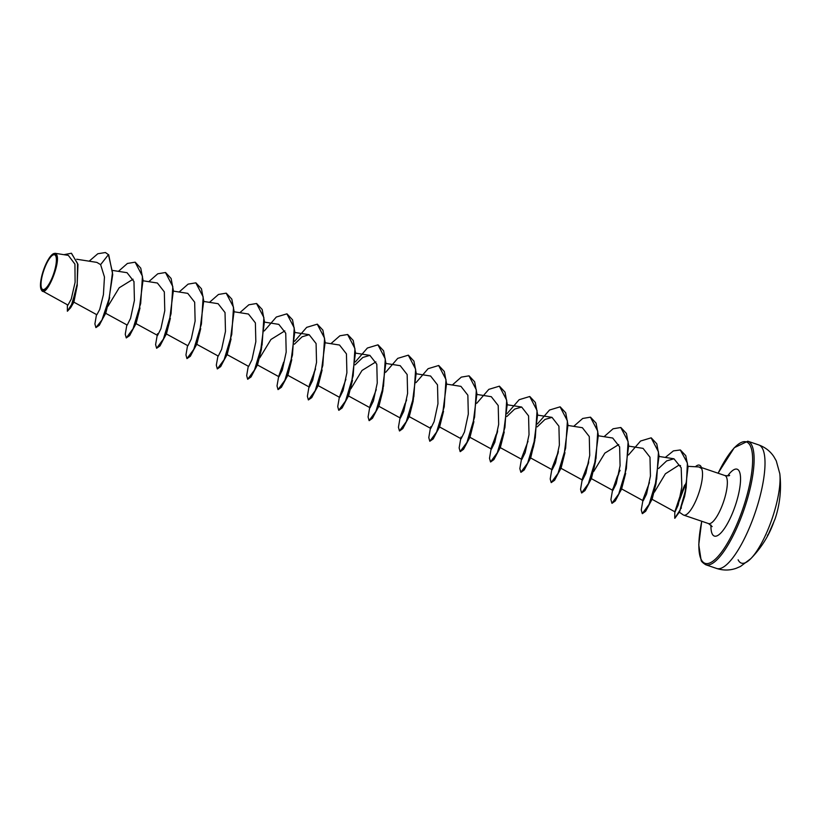 <?xml version="1.0" encoding="UTF-8"?>
<svg xmlns="http://www.w3.org/2000/svg" width="821" height="821" viewBox="0 0 821 821"><rect width="100%" height="100%" fill="white"/><g stroke="black" fill="none" stroke-linecap="round" stroke-linejoin="round"><path stroke-width="1.23" d="M738.12 559.809A52.205 14.788 -71.2 0 0 750.897 558.567L750.897 558.567A52.205 14.788 -71.2 0 0 779.796 473.655L779.796 473.655A52.205 14.788 -71.2 0 0 779.796 473.584M55.746 255.936A18.339 5.193 108.8 0 1 51.785 278.586A18.339 5.193 108.8 0 1 41.655 288.356A18.339 5.193 108.8 0 1 45.627 265.696A18.339 5.193 108.8 0 1 55.746 255.936M56.259 254.777A19.653 5.573 108.8 0 1 52 279.048A19.653 5.573 108.8 0 1 41.153 289.515A19.653 5.573 108.8 0 1 41.101 289.382A19.653 5.573 108.8 0 1 43.431 270.355A19.653 5.573 108.8 0 1 53.201 253.843A19.653 5.573 108.8 0 1 56.259 254.777M53.201 253.843L55.099 253.299L56.608 254.623C61.165 261.961 46.53 297.53 41.799 290.624L41.224 289.669M55.099 253.299L68.338 255.372L74.927 264.116L75.101 282.291L71.253 299.049L67.958 305.084L41.799 290.624M679.367 512.232L683.205 514.87A25.379 7.194 -71.2 0 0 683.719 515.126A25.379 7.194 -71.2 0 0 697.481 496.777A25.379 7.194 -71.2 0 0 701.647 468.678A25.379 7.194 -71.2 0 0 701.565 468.524L698.907 466.944L687.977 466.338M701.462 468.586A24.589 6.968 -71.2 0 0 700.877 466.697A24.589 6.968 -71.2 0 0 699.348 465.158A24.589 6.968 -71.2 0 0 695.408 466.749M685.884 489.49L679.891 511.031M77.328 284.938L73.88 302.149L70.627 307.772L77.102 286.242L77.974 264.444L71.489 253.289M109.655 297.613L105.786 313.068L103.364 317.522M108.023 306.161L119.189 287.791L133.064 279.222M140.011 307.947L136.132 323.402L133.72 327.856M170.368 318.281L166.489 333.737L164.067 338.19M200.714 328.616L196.845 344.071L194.423 348.525M231.07 338.95L227.201 354.405L224.78 358.859M261.427 349.274L257.548 364.74L255.126 369.193M259.795 357.823L270.951 339.463L284.825 330.894M291.783 359.608L287.904 375.074L281.418 387.255L278.032 389.606L277.016 385.932L278.555 377.034M322.13 369.943L318.261 385.408L315.839 389.862M352.486 380.277L348.617 395.732L346.195 400.186M350.854 388.826L362.02 370.456L375.895 361.887M382.843 390.611L378.963 406.067L376.552 410.521M413.199 400.946L409.32 416.401L406.898 420.855M443.545 411.28L439.676 426.735L437.254 431.189M473.902 421.614L470.033 437.07L463.547 449.261L460.283 451.632M504.258 431.949L500.379 447.404L493.893 459.586L490.64 461.966M529.843 396.553L535.354 402.475L537.622 414.543L533.393 447.178L534.892 440.107L530.735 457.738L528.313 462.192M564.961 452.617L561.092 468.073L558.67 472.527M590.545 417.222L596.067 423.133L598.335 435.212L594.106 467.847L595.594 460.776L591.448 478.407L584.963 490.589L581.699 492.969M593.686 471.5L604.841 453.13L618.726 444.551M625.674 473.276L621.62 488.916L643.233 500.759L646.579 494.006L650.437 476.057L649.986 457.215L643.069 448.369L628.712 446.121M656.03 483.61L652.151 499.076L645.665 511.257L642.402 513.638M654.399 492.159L665.39 473.789L678.936 465.148L680.547 465.661M684.683 485.468L679.737 497.023L674.924 511.483M680.773 494.396L675.047 511.883L678.208 504.997L681.861 486.822L681.184 467.765L673.959 458.785L666.642 460.899L658.575 468.504M649.442 482.604L643.171 499.035L643.233 500.759M612.415 490.825L612.815 488.7L612.887 490.424L616.222 483.682L620.081 465.733L619.629 446.87L612.712 438.034L598.355 435.787M588.739 461.936L582.458 478.366L582.53 480.09L585.866 473.348L589.724 455.378L589.273 436.546L582.366 427.7L567.999 425.452M558.383 451.601L552.112 468.032L552.174 469.756L555.519 463.013L559.378 445.044L558.916 426.212L552.01 417.366L544.97 419.449L537.191 426.879M528.026 441.267L521.756 457.697L521.817 459.421L525.163 452.669L529.022 434.72L528.57 415.888L521.653 407.031L514.613 409.115L506.834 416.545M497.67 430.933L491.399 447.363L491.471 449.087L494.806 442.334L498.665 424.395L498.214 405.543L491.297 396.697L476.939 394.449M461.043 437.039L461.115 438.753L464.45 432.01L468.309 414.051L467.857 395.209L460.95 386.363L446.583 384.115M430.697 426.694L430.758 428.418L434.093 421.676L437.962 403.716L437.501 384.875L430.594 376.028L416.237 373.781M406.611 399.94L400.34 416.37L400.402 418.084L403.747 411.342L407.606 393.382L407.154 374.55L400.238 365.694L385.88 363.457M376.254 389.606L369.984 406.036L370.055 407.75L373.391 401.007L377.25 383.058L376.798 364.216L369.881 355.37L362.851 357.443L355.062 364.883M345.908 379.271L339.227 397.816M318.086 385.583L339.699 397.415L343.034 390.673L346.893 372.724L346.441 353.882L339.535 345.036L325.167 342.788M315.551 368.937L309.281 385.367M287.73 375.248L309.343 387.091L312.688 380.339L316.537 362.389L316.085 343.547L309.178 334.701L302.128 336.784L294.359 344.215M257.373 364.914L278.986 376.757L282.332 370.014L286.19 352.055L285.739 333.203L278.822 324.367L264.465 322.119M227.017 354.58L248.64 366.423L251.975 359.67L255.834 341.71L255.382 322.879L248.465 314.033L234.108 311.785M196.671 344.245L218.283 356.088L221.619 349.336L225.477 331.386L225.026 312.555L218.119 303.698L203.752 301.451M166.314 333.921L187.927 345.754L191.272 339.001L195.121 321.062L194.669 302.21L187.763 293.364L173.405 291.116M157.509 333.695L157.57 335.42L160.916 328.677L164.775 310.718L164.323 291.876L157.406 283.029L143.049 280.782M105.601 313.253L127.224 325.085L130.56 318.343L134.418 300.383L133.967 281.541L127.05 272.695L112.693 270.448M73.869 302.159L96.868 314.751L99.7 309.486L103.415 294.647L104.462 276.985L100.614 264.639L96.878 262.392L76.692 259.231M105.591 252.632L108.434 254.654L105.468 252.581M67.384 304.776L67.373 311.241L70.627 307.772M105.345 252.54L97.802 253.751L89.161 261.191M67.373 311.241L72.166 303.596L77.236 283.83L77.574 263.469L71.355 253.248L63.935 254.684M96.426 315.028L94.897 323.926L95.903 327.6L101.948 320.016L109.224 298.29L112.487 272.48L108.434 254.654L100.614 264.639M681.286 506.68A25.379 7.194 -71.2 0 0 681.256 508.343M701.565 468.524L701.688 468.575A24.589 6.968 -71.2 0 0 699.605 465.24A24.589 6.968 -71.2 0 0 699.482 465.199M108.69 254.736L112.723 274.522L108.444 302.508L103.651 316.855L99.3 325.26L95.903 327.6M135.239 262.217L140.76 268.139L143.028 280.207L138.8 312.842L133.997 327.199L129.646 335.594L126.26 337.934L125.254 334.26L126.783 325.362M165.596 272.551L171.107 278.473L173.375 290.542L169.147 323.176L164.354 337.534L160.003 345.928L156.616 348.268L155.6 344.594L157.139 335.697M195.942 282.886L201.463 288.797L203.731 300.876L199.503 333.511L194.7 347.868L190.359 356.263L186.962 358.603L185.957 354.929L187.486 346.031M226.298 293.22L231.82 299.131L234.088 311.21L229.859 343.845L225.057 358.202L220.705 366.587L217.319 368.937L216.313 365.129L217.965 355.914M256.655 303.554L262.176 309.466L264.444 321.545L260.206 354.179L255.413 368.526L251.062 376.921L247.675 379.271L246.669 375.597L248.199 366.7M287.011 313.889L292.522 319.8L294.79 331.879L290.562 364.514L285.77 378.85M317.368 324.213L322.879 330.134L325.147 342.213L320.919 374.848L316.126 389.185L311.775 397.59L308.378 399.94L307.372 396.266L308.901 387.358M347.724 334.547L353.235 340.469L355.503 352.548L351.275 385.172L346.472 399.529L342.131 407.924L338.868 410.305M378.071 344.882L383.592 350.803L385.86 362.872L381.632 395.506L376.829 409.864L372.477 418.258L369.224 420.639M408.427 355.216L413.938 361.137L416.206 373.206L411.978 405.841L407.185 420.198L402.834 428.593L399.57 430.974M438.783 365.55L444.294 371.472L446.562 383.54L442.334 416.175L437.531 430.532L433.19 438.927L429.794 441.267L428.788 437.603L430.317 428.695M469.13 375.885L474.651 381.806L476.919 393.875L472.691 426.51L467.888 440.856M499.486 386.219L505.007 392.14L507.275 404.209L503.037 436.844L498.244 451.191M491.399 449.015L497.454 432.103M533.393 447.178L528.601 461.525L524.25 469.92L520.986 472.301M560.199 406.888L565.71 412.809L567.978 424.878L563.75 457.513L558.957 471.859L554.606 480.254L551.209 482.604L550.203 478.93L551.733 470.033M552.102 469.684L558.157 452.771M594.106 467.847L589.304 482.194M582.458 480.018L588.513 463.106M620.902 427.546L626.423 433.467L628.691 445.536L624.463 478.171L619.66 492.538L615.309 500.923L612.056 503.304M612.815 490.353L618.87 473.44M651.258 437.88L656.769 443.802L659.037 455.871L654.809 488.505L650.016 502.873M680.424 450.021L685.761 455.655L688.019 466.933L684.591 496.561L679.521 511.894L674.862 518.277M675.098 511.904L686.356 482.06M118.419 271.351L127.409 263.459L135.116 262.176L142.464 276.215L140.689 303.462L133.053 328.718L126.26 337.934M148.765 281.685L157.765 273.793L165.462 272.51L172.81 286.539L171.045 313.786L163.41 339.042L156.616 348.268M179.122 292.009L188.112 284.128L195.819 282.835L203.167 296.874L201.402 324.121L193.766 349.377L186.962 358.603M209.478 302.344L218.468 294.462L226.175 293.169L233.523 307.208L231.748 334.455L224.123 359.711L217.319 368.937M239.835 312.678L248.825 304.796L256.532 303.503L263.88 317.542L262.104 344.789L254.469 370.045L247.675 379.271M264.259 330.955L276.318 317.029L286.888 313.838L294.236 327.877L292.461 355.134L284.825 380.38L278.032 389.606M278.822 376.028L283.656 362.153M294.616 341.29L306.674 327.363L317.245 324.172L324.582 338.211L322.807 365.468L315.182 390.714L308.378 399.94M330.894 343.681L339.884 335.789L347.591 334.506L354.939 348.545L353.163 375.792L345.528 401.048L338.734 410.274L337.729 406.6L339.258 397.692M355.329 361.958L367.377 348.032L377.947 344.841L385.295 358.88L383.52 386.127L375.885 411.383L369.091 420.609L368.085 416.935L369.614 408.027M385.675 372.293L397.733 358.367L408.294 355.175L415.642 369.204L413.876 396.461L406.241 421.707L399.447 430.933L398.431 427.269L399.971 418.361M400.238 417.366L405.071 403.501M416.031 382.627L428.09 368.701L438.65 365.509L445.998 379.538L444.233 406.795L436.598 432.041L429.794 441.267M452.309 385.018L461.299 377.126L469.007 375.844L476.354 389.883L474.579 417.13L466.954 442.386L460.15 451.601L459.144 447.927L460.673 439.03M476.744 403.296L488.803 389.37L499.363 386.178L506.711 400.217L504.936 427.464L497.3 452.72L490.506 461.936L489.501 458.262L491.03 449.364M491.297 448.369L496.141 434.494M507.091 413.63L519.149 399.704L529.719 396.512L537.067 410.551L535.292 437.798L527.657 463.054L520.863 472.27L519.847 468.596L521.386 459.698M537.447 423.954L549.506 410.038L560.076 406.836L567.414 420.886L565.638 448.133L558.013 473.378L551.209 482.604M573.725 426.345L582.715 418.464L590.422 417.171L597.77 431.21L595.995 458.457L588.37 483.713L581.566 492.939L580.56 489.265L582.089 480.367M604.082 436.68L613.071 428.788L620.779 427.505L628.127 441.544L626.351 468.791L618.716 494.047L611.922 503.273L610.916 499.599L612.445 490.701M612.712 489.696L617.546 475.831M628.506 454.957L640.565 441.031L651.135 437.839L658.483 451.878L656.708 479.125L649.072 504.381L642.279 513.607L641.263 509.933L642.802 501.036M665.308 457.43L673.415 450.883L680.301 449.97L687.413 463.085L686.192 487.828L679.962 510.169L674.729 518.256L674.811 511.76M680.363 495.391L684.704 485.026M767.758 535.703A0.564 0.544 29.7 0 1 767.717 535.774L768.076 535.087A103.713 98.736 -126.1 0 0 774.039 521.366L774.552 520.083A104.216 28.612 22 0 0 775.157 518.698A104.411 104.411 0 0 0 779.796 473.655L776.256 460.838L773.772 456.497C770.077 451.057 765.049 447.199 758.686 444.91A65.249 18.493 -71.2 0 1 762.73 449.025A65.249 18.493 -71.2 0 1 752.026 521.284A65.249 18.493 -71.2 0 1 716.63 568.46C723.291 570.595 729.818 570.533 736.221 568.286L740.511 566.439L750.897 558.567A104.411 104.411 0 0 0 767.789 535.651A104.216 27.072 -155 0 1 767.717 535.774L767.461 535.046M775.157 518.698L774.039 521.366M718.067 473.214L734.282 447.702L747.787 441.205A65.249 18.493 108.8 0 1 751.831 445.31A65.249 18.493 108.8 0 1 741.127 517.569A65.249 18.493 108.8 0 1 705.732 564.745L716.63 568.46M718.118 473.224A64.13 18.175 108.8 0 1 750.384 445.957A64.13 18.175 108.8 0 1 736.509 525.173A64.13 18.175 108.8 0 1 701.103 559.306A64.13 18.175 108.8 0 1 701.77 521.273M701.432 467.549L724.892 475.533A25.379 7.194 108.8 0 1 726.462 477.134A25.379 7.194 108.8 0 1 722.306 505.233A25.379 7.194 108.8 0 1 708.544 523.582L712.166 526.589M727.673 475.893A35.324 10.006 108.8 0 1 739.311 471.418A35.324 10.006 108.8 0 1 731.675 515.044A35.324 10.006 108.8 0 1 712.176 533.845A35.324 10.006 108.8 0 1 710.955 524.988M701.719 521.253L698.763 544.734L701.103 560.138C701.113 561.215 702.653 562.754 705.732 564.745M724.892 475.533C727.909 475.934 729.489 475.872 729.633 475.349M683.719 515.126L708.544 523.582M135.958 323.587L157.57 335.42M294.821 332.454L309.178 334.701M355.524 353.122L369.881 355.37M348.432 395.917L370.055 407.75M378.789 406.251L400.402 418.084M409.145 416.586L430.758 428.418M439.502 426.92L461.115 438.753M469.848 437.254L491.471 449.087M507.296 404.784L521.653 407.031M500.205 447.589L521.817 459.421M537.652 415.118L552.01 417.366M530.561 457.913L552.174 469.756M560.917 468.247L582.53 480.09M591.264 478.581L612.887 490.424M659.068 456.455L673.959 458.785M651.977 499.25L675.047 511.883M747.787 441.205L758.686 444.91M261.704 347.109L260.206 354.179M383.12 388.446L381.632 395.506M413.476 398.78L411.978 405.841M621.795 488.741L619.66 492.538M656.307 481.445L654.809 488.505M684.591 496.561L685.709 490.63M643.171 499.035L642.771 501.159M620.091 470.351L619.065 472.403M582.458 478.366L582.058 480.49M551.835 469.571L551.712 470.146M521.756 457.697L521.356 459.822M491.399 447.363L490.999 449.487M460.776 438.568L460.643 439.153M430.42 428.234L430.296 428.829M400.063 417.899L399.94 418.494M369.707 407.565L369.583 408.15M315.521 369.07L314.012 372.488M309.004 386.896L308.881 387.481M278.647 376.562L278.524 377.157M248.291 366.238L248.168 366.823M217.934 355.904L217.811 356.488M187.588 345.569L187.465 346.154M157.232 335.235L157.109 335.82M126.875 324.9L126.752 325.485M96.519 314.566L96.396 315.151M774.049 521.356L767.717 535.764"/></g></svg>
